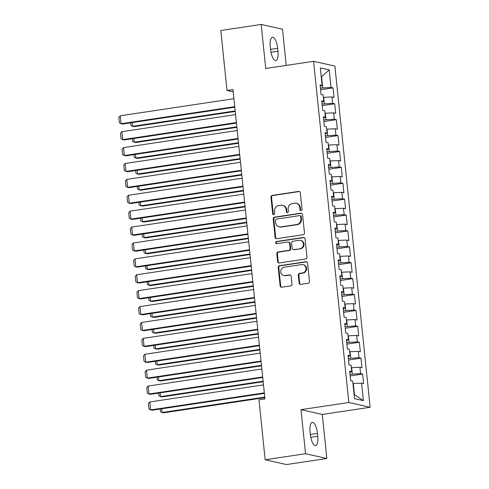 <?xml version="1.0" encoding="UTF-8"?>
<svg xmlns="http://www.w3.org/2000/svg" width="489" height="489" viewBox="0 0 489 489"><rect width="100%" height="100%" fill="white"/><g stroke="black" fill="none" stroke-linecap="round" stroke-linejoin="round"><path stroke-width="0.73" d="M301.108 210.588A1.106 1.027 -77.4 0 0 302.019 209.341L300.307 192.764A1.583 1.473 -77.4 0 0 298.681 191.419L272.263 195.386A1.583 1.473 -77.4 0 0 270.955 197.165L272.666 213.748A1.106 1.027 -77.4 0 0 273.809 214.683A1.106 1.027 -77.4 0 0 274.72 213.436L274.5 211.291A5.061 4.707 -77.4 0 1 278.681 205.594L280.882 205.264A5.061 4.707 -77.4 0 1 282.501 205.319A5.061 4.707 -77.4 0 1 286.096 209.555L286.316 211.7A1.106 1.027 -77.4 0 0 287.459 212.636A1.106 1.027 -77.4 0 0 288.369 211.389L288.149 209.243A5.061 4.707 -77.4 0 1 292.33 203.546L294.531 203.216A5.061 4.707 -77.4 0 1 296.151 203.271A5.061 4.707 -77.4 0 1 299.745 207.507L299.965 209.653A1.106 1.027 -77.4 0 0 301.108 210.588M299.127 283.033A1.583 1.473 -77.4 0 0 300.759 284.372L308.168 283.259A1.583 1.473 -77.4 0 0 309.476 281.481L307.575 263.064A1.583 1.473 -77.4 0 0 305.943 261.725L279.525 265.692A1.583 1.473 -77.4 0 0 278.217 267.471L280.124 285.888A1.583 1.473 -77.4 0 0 281.75 287.226L290.704 285.882A1.583 1.473 -77.4 0 0 292.012 284.103L291.193 276.218A1.583 1.473 -77.4 0 0 289.567 274.879L285.13 275.545A4.23 3.936 -77.4 0 1 280.753 271.236A4.23 3.936 -77.4 0 1 284.262 267.196L301.658 264.586A4.23 3.936 -77.4 0 1 306.028 268.901A4.23 3.936 -77.4 0 1 302.52 272.935L299.623 273.369A1.583 1.473 -77.4 0 0 298.314 275.154L299.127 283.033L299.702 283.162A1.583 1.473 -77.4 0 0 300.546 284.39M305.539 453.719L326.854 458.493L322.3 414.452L300.986 409.678L305.539 453.719L265.166 459.776L258.968 399.837L264.952 398.945L232.978 89.548L227 90.447L233.216 91.84M300.986 409.678L348.834 402.502L313.577 61.308L334.892 66.082L370.149 407.27L348.834 402.502M286.23 65.41L282.495 29.224L261.175 24.45L265.729 68.491L313.577 61.308M261.175 24.45L220.802 30.507L227 90.447M303.156 234.726A1.583 1.473 -77.4 0 0 304.464 232.947L302.557 214.53A1.583 1.473 -77.4 0 0 300.931 213.192L274.512 217.153A1.583 1.473 -77.4 0 0 273.204 218.938L275.105 237.348A1.583 1.473 -77.4 0 0 276.737 238.693L303.156 234.726M305.063 238.797L306.97 257.214A1.583 1.473 -77.4 0 1 305.662 258.993L279.243 262.96A1.583 1.473 -77.4 0 1 277.611 261.621L276.798 253.736A1.583 1.473 -77.4 0 1 278.107 251.957L288.822 250.35A1.583 1.473 -77.4 0 0 290.13 248.571L289.586 243.339A1.583 1.473 -77.4 0 0 287.96 242L276.805 243.675A1.106 1.027 -77.4 0 1 275.662 242.544A1.106 1.027 -77.4 0 1 276.578 241.487L303.437 237.458A1.583 1.473 -77.4 0 1 305.063 238.797M320.595 89.756L333.064 87.879L331.022 87.427L329.213 69.933L320.338 67.947L322.147 85.441L320.106 84.982L321.09 94.518L323.131 94.976L323.791 101.339L321.744 100.881L322.734 110.416L324.775 110.875L325.436 117.238L323.388 116.779L324.372 126.315L326.42 126.773L327.08 133.136L325.032 132.678L326.016 142.213L328.064 142.672L328.718 149.035L326.676 148.577L327.661 158.112L329.708 158.57L330.362 164.934L328.321 164.475L329.305 174.011L331.346 174.469L332.007 180.832L329.959 180.374L330.949 189.915L332.991 190.368L333.651 196.731L331.603 196.272L332.587 205.814L334.635 206.266L335.289 212.629L333.247 212.171L334.231 221.713L336.279 222.165L336.933 228.528L334.892 228.07L335.876 237.611L337.923 238.07L338.577 244.427L336.53 243.968L337.52 253.51L339.562 253.968L340.222 260.325L338.174 259.867L339.164 269.408L341.206 269.867L341.866 276.224L339.818 275.765L340.802 285.307L342.85 285.765L343.504 292.122L341.463 291.664L342.447 301.206L344.494 301.664L345.148 308.021L343.107 307.563L344.091 317.104L346.139 317.563L346.793 323.92L344.745 323.461L345.735 333.003L347.777 333.461L348.437 339.818L346.389 339.36L347.379 348.901L349.421 349.36L350.081 355.717L348.034 355.259L349.018 364.8L351.065 365.259L351.719 371.616L349.678 371.157L350.662 380.699L352.71 381.157L354.513 398.645L363.388 400.632L354.446 394.654L353.296 383.523L352.96 383.578M333.064 87.879L334.048 97.421L332.007 96.963L332.661 103.326L322.074 104.053M322.239 105.655L334.708 103.778L332.661 103.326M334.708 103.778L335.692 113.32L333.651 112.861L334.305 119.224L323.718 119.952M323.883 121.553L336.353 119.677L334.305 119.224M336.353 119.677L337.337 129.218L335.289 128.76L335.949 135.123L325.362 135.85M325.527 137.452L337.997 135.581L335.949 135.123M337.997 135.581L338.981 145.117L336.933 144.658L337.593 151.022L327 151.749M327.165 153.35L339.635 151.48L337.593 151.022M339.635 151.48L340.625 161.015L338.577 160.557L339.238 166.92L328.645 167.648M328.81 169.249L341.279 167.379L339.238 166.92M341.279 167.379L342.263 176.914L340.222 176.456L340.876 182.819L330.289 183.546M330.454 185.148L342.923 183.277L340.876 182.819M342.923 183.277L343.908 192.813L341.866 192.354L342.52 198.717L331.933 199.445M332.098 201.046L344.568 199.176L342.52 198.717M344.568 199.176L345.552 208.711L343.504 208.253L344.164 214.616L333.577 215.343M333.742 216.945L346.212 215.074L344.164 214.616M346.212 215.074L347.196 224.61L345.148 224.151L345.809 230.515L335.216 231.242M335.381 232.843L347.85 230.973L345.809 230.515M347.85 230.973L348.84 240.509L346.793 240.05L347.453 246.413L336.86 247.141M337.025 248.742L349.494 246.872L347.453 246.413M349.494 246.872L350.479 256.407L348.437 255.955L349.091 262.312L338.504 263.039M338.669 264.641L351.139 262.77L349.091 262.312M351.139 262.77L352.123 272.306L350.081 271.853L350.735 278.21L340.148 278.938M340.313 280.539L352.783 278.669L350.735 278.21M352.783 278.669L353.767 288.21L351.719 287.752L352.38 294.109L341.787 294.836M341.958 296.438L354.421 294.567L352.38 294.109M354.421 294.567L355.411 304.109L353.364 303.651L354.024 310.008L343.431 310.735M343.596 312.337L356.065 310.466L354.024 310.008M356.065 310.466L357.056 320.008L355.008 319.549L355.662 325.906L345.075 326.634M345.24 328.235L357.71 326.365L355.662 325.906M357.71 326.365L358.694 335.906L356.652 335.448L357.306 341.805L346.719 342.532M346.884 344.134L359.354 342.263L357.306 341.805M359.354 342.263L360.338 351.805L358.296 351.346L358.95 357.704L348.364 358.431M348.529 360.032L360.998 358.162L358.95 357.704M360.998 358.162L361.982 367.704L359.935 367.245L360.595 373.602L350.002 374.329M350.173 375.931L362.636 374.061L360.595 373.602M362.636 374.061L363.627 383.602L361.579 383.144L363.388 400.632M351.719 371.616L349.8 372.355M361.579 383.144L353.296 383.523M350.081 355.717L348.156 356.457M352.306 373.987L351.652 367.624L351.316 367.679M359.935 367.245L351.652 367.624M348.437 339.818L346.512 340.558M350.668 358.089L350.008 351.725L349.672 351.774M358.296 351.346L350.008 351.725M346.793 323.92L344.873 324.659M349.024 342.19L348.364 335.827L348.027 335.876M356.652 335.448L348.364 335.827M345.148 308.021L343.229 308.761M347.379 326.291L346.719 319.928L346.383 319.977M355.008 319.549L346.719 319.928M343.504 292.122L341.585 292.862M345.735 310.393L345.081 304.03L344.745 304.079M353.364 303.651L345.081 304.03M341.866 276.224L339.941 276.963M344.091 294.488L343.437 288.131L343.101 288.18M351.719 287.752L343.437 288.131M340.222 260.325L338.302 261.065M342.453 278.589L341.793 272.232L341.456 272.281M350.081 271.853L341.793 272.232M338.577 244.427L336.658 245.166M340.809 262.691L340.148 256.334L339.812 256.383M348.437 255.955L340.148 256.334M336.933 228.528L335.014 229.268M339.164 246.792L338.51 240.435L338.168 240.484M346.793 240.05L338.51 240.435M335.289 212.629L333.37 213.369M337.52 230.894L336.866 224.537L336.53 224.585M345.148 224.151L336.866 224.537M333.651 196.731L331.725 197.47M335.876 214.995L335.222 208.638L334.886 208.687M343.504 208.253L335.222 208.638M332.007 180.832L330.087 181.572M334.238 199.096L333.577 192.739L333.241 192.788M341.866 192.354L333.577 192.739M330.362 164.934L328.443 165.673M332.593 183.198L331.933 176.841L331.597 176.89M340.222 176.456L331.933 176.841M328.718 149.035L326.799 149.775M330.949 167.299L330.295 160.942L329.953 160.991M338.577 160.557L330.295 160.942M327.08 133.136L325.154 133.876M329.305 151.401L328.651 145.044L328.315 145.092M336.933 144.658L328.651 145.044M325.436 117.238L323.51 117.971M327.661 135.502L327.007 129.145L326.67 129.194M335.289 128.76L327.007 129.145M323.791 101.339L321.872 102.073M326.022 119.603L325.362 113.246L325.026 113.295M333.651 112.861L325.362 113.246M322.147 85.441L320.228 86.174M324.378 103.705L323.718 97.348L323.382 97.397M332.007 96.963L323.718 97.348M265.166 459.776L286.481 464.55L326.854 458.493M322.3 414.452L370.149 407.27M354.097 394.574L354.446 394.654M321.249 76.724L321.585 76.675L321.236 76.596M331.022 87.427L320.429 88.148M322.734 87.806L321.585 76.675L329.213 69.933M277.66 48.332A10.312 3.557 81.5 0 0 272.44 37.311A10.312 3.557 81.5 0 0 270.283 46.681L270.582 49.542A10.312 3.557 81.5 0 0 275.796 60.563A10.312 3.557 81.5 0 0 277.954 51.192L277.66 48.332L270.564 49.395M310.374 434.611A10.312 3.557 81.5 0 0 315.588 445.632A10.312 3.557 81.5 0 0 317.746 436.261L317.453 433.401A10.312 3.557 81.5 0 0 312.233 422.38A10.312 3.557 81.5 0 0 310.075 431.75L310.374 434.611M301.053 210.594A1.106 1.027 -77.4 0 1 300.546 209.781L300.319 207.636A5.061 4.707 -77.4 0 0 296.731 203.4L296.151 203.271M282.501 205.319L283.082 205.447A5.061 4.707 -77.4 0 1 286.67 209.683L286.89 211.829A1.106 1.027 -77.4 0 0 287.404 212.642M299.47 191.535A1.583 1.473 -77.4 0 0 299.256 191.547L272.838 195.514A1.583 1.473 -77.4 0 0 271.529 197.293L273.241 213.876A1.106 1.027 -77.4 0 0 273.748 214.695M301.719 213.302A1.583 1.473 -77.4 0 0 301.505 213.32L275.087 217.287A1.583 1.473 -77.4 0 0 273.779 219.066L275.68 237.483A1.583 1.473 -77.4 0 0 276.523 238.705M300.68 216.554A1.106 1.027 -77.4 0 0 299.543 215.618L276.352 219.096A1.106 1.027 -77.4 0 0 275.435 220.343L275.668 222.605A5.061 4.707 -77.4 0 0 279.262 226.841A5.061 4.707 -77.4 0 0 280.882 226.896L296.731 224.518A5.061 4.707 -77.4 0 0 300.912 218.821L300.68 216.554L301.255 216.688A1.106 1.027 -77.4 0 0 300.472 215.759L299.898 215.631M279.262 226.841L279.836 226.969A5.061 4.707 -77.4 0 0 281.456 227.024L280.882 226.896M301.255 216.688L301.493 218.95A5.061 4.707 -77.4 0 1 297.312 224.647L281.456 227.024M288.467 242.018L289.042 242.147A1.583 1.473 -77.4 0 1 290.16 243.467L290.704 248.699A1.583 1.473 -77.4 0 1 289.396 250.478L278.681 252.086A1.583 1.473 -77.4 0 0 277.373 253.864L278.192 261.749A1.583 1.473 -77.4 0 0 279.03 262.972M304.225 237.575A1.583 1.473 -77.4 0 0 304.011 237.587L277.153 241.615A1.106 1.027 -77.4 0 0 276.75 243.681M299.94 248.681A4.23 3.936 -77.4 0 0 300.429 240.38A4.23 3.936 -77.4 0 0 299.079 240.331L292.948 241.248A1.583 1.473 -77.4 0 0 291.64 243.033L292.184 248.259A1.583 1.473 -77.4 0 0 293.81 249.598L300.515 248.809A4.23 3.936 -77.4 0 0 301.01 240.509L300.429 240.38M293.302 249.579L293.883 249.714A1.583 1.473 -77.4 0 0 294.384 249.726L293.81 249.598M300.515 248.809L294.384 249.726M303.015 264.635L303.59 264.763A4.23 3.936 -77.4 0 1 303.094 273.064L300.197 273.498A1.583 1.473 -77.4 0 0 298.889 275.283L299.702 283.162M283.773 275.496L284.347 275.631A4.23 3.936 -77.4 0 0 285.704 275.674L285.13 275.545M290.356 274.995A1.583 1.473 -77.4 0 0 290.142 275.007L285.704 275.674M306.731 261.841A1.583 1.473 -77.4 0 0 306.517 261.853L280.099 265.82A1.583 1.473 -77.4 0 0 278.797 267.599L280.698 286.016A1.583 1.473 -77.4 0 0 281.542 287.239M235.185 110.911L132.58 126.309L134.023 126.633L235.24 111.443M132.195 122.598L132.58 126.309L130.948 125.508L130.667 122.825M234.751 106.669L121.058 123.729L122.501 124.053L234.806 107.201M233.925 98.717L120.239 115.783L121.058 123.729L119.426 122.928L118.851 117.36L120.239 115.783M236.829 126.81L134.224 142.207L135.667 142.531L236.884 127.342M133.839 138.497L134.224 142.207L132.586 141.407L132.311 138.723M238.473 142.709L135.869 158.106L137.305 158.43L238.528 143.24M135.484 154.396L135.869 158.106L134.23 157.305L133.955 154.622M236.395 122.568L122.702 139.628L124.145 139.952L236.444 123.1M235.57 114.615L121.883 131.682L122.702 139.628L121.064 138.827L120.49 133.259L121.883 131.682M238.033 138.466L124.347 155.526L125.783 155.85L238.088 138.998M237.214 130.514L123.521 147.58L124.347 155.526L122.708 154.726L122.134 149.157L123.521 147.58M240.117 158.607L137.513 174.005L138.949 174.328L240.172 159.139M137.128 170.294L137.513 174.005L135.875 173.204L135.6 170.52M241.762 174.506L139.151 189.903L140.594 190.227L241.817 175.038M138.772 186.193L139.151 189.903L137.519 189.102L137.244 186.419M239.677 154.365L125.991 171.425L127.427 171.749L239.732 154.897M238.858 146.413L125.166 163.479L125.991 171.425L124.353 170.624L123.778 165.056L125.166 163.479M241.321 170.264L127.629 187.324L129.072 187.648L241.377 170.795M240.496 162.317L126.81 179.377L127.629 187.324L125.997 186.523L125.422 180.954L126.81 179.377M243.4 190.404L140.795 205.802L142.238 206.126L243.455 190.936M140.41 202.091L140.795 205.802L139.163 205.001L138.882 202.318M242.966 186.162L129.273 203.222L130.716 203.546L243.021 186.694M242.141 178.216L128.454 195.276L129.273 203.222L127.641 202.422L127.067 196.853L128.454 195.276M245.044 206.303L142.44 221.7L143.882 222.024L245.099 206.835M142.054 217.99L142.44 221.7L140.801 220.9L140.526 218.216M244.604 202.061L130.918 219.121L132.36 219.445L244.659 202.593M243.785 194.115L130.098 211.175L130.918 219.121L129.279 218.32L128.705 212.752L130.098 211.175M246.688 222.202L144.084 237.599L145.52 237.923L246.743 222.733M143.699 233.889L144.084 237.599L142.446 236.798L142.171 234.121M246.248 217.96L132.562 235.02L133.998 235.343L246.303 218.491M245.429 210.013L131.737 227.073L132.562 235.02L130.924 234.219L130.349 228.65L131.737 227.073M248.333 238.1L145.722 253.498L147.165 253.822L248.388 238.632M145.343 249.787L145.722 253.498L144.09 252.697L143.815 250.02M247.892 233.858L134.2 250.918L135.642 251.242L247.947 234.39M247.073 225.912L133.381 242.972L134.2 250.918L132.568 250.117L131.993 244.549L133.381 242.972M249.977 253.999L147.366 269.396L148.809 269.72L250.032 254.531M146.987 265.686L147.366 269.396L145.734 268.595L145.453 265.918M249.537 249.757L135.844 266.817L137.287 267.141L249.592 250.289M248.712 241.81L135.025 258.87L135.844 266.817L134.212 266.016L133.638 260.454L135.025 258.87M251.615 269.897L149.011 285.295L150.453 285.619L251.67 270.429M148.625 281.585L149.011 285.295L147.378 284.494L147.097 281.817M251.181 265.655L137.488 282.715L138.931 283.039L251.236 266.187M250.356 257.709L136.669 274.769L137.488 282.715L135.856 281.915L135.282 276.352L136.669 274.769M253.259 285.796L150.655 301.2L152.091 301.517L253.314 286.328M150.27 297.483L150.655 301.2L149.017 300.393L148.742 297.715M252.819 281.554L139.133 298.614L140.569 298.938L252.874 282.086M252 273.608L138.308 290.668L139.133 298.614L137.495 297.813L136.92 292.251L138.308 290.668M254.903 301.701L152.299 317.098L153.735 317.416L254.958 302.226M151.914 313.382L152.299 317.098L150.661 316.291L150.386 313.614M254.463 297.453L140.777 314.519L142.213 314.837L254.518 297.984M253.644 289.506L139.952 306.566L140.777 314.519L139.139 313.712L138.564 308.149L139.952 306.566M256.548 317.599L153.937 332.997L155.38 333.315L256.603 318.125M153.558 329.28L153.937 332.997L152.305 332.19L152.03 329.513M256.108 313.351L142.415 330.417L143.858 330.735L256.163 313.883M255.289 305.405L141.596 322.465L142.415 330.417L140.783 329.61L140.209 324.048L141.596 322.465M258.192 333.498L155.581 348.895L157.024 349.213L258.247 334.024M155.196 345.179L155.581 348.895L153.949 348.089L153.668 345.411M257.752 329.25L144.059 346.316L145.502 346.634L257.807 329.782M256.927 321.304L143.24 338.364L144.059 346.316L142.427 345.509L141.853 339.947L143.24 338.364M259.83 349.397L157.226 364.794L158.668 365.112L259.885 349.922M156.841 361.078L157.226 364.794L155.594 363.987L155.313 361.31M259.396 345.155L145.704 362.215L147.146 362.532L259.451 345.68M258.571 337.202L144.885 354.262L145.704 362.215L144.072 361.408L143.491 355.845L144.885 354.262M261.474 365.295L158.87 380.693L160.306 381.01L261.529 365.821M158.485 376.976L158.87 380.693L157.232 379.886L156.957 377.208M261.034 361.053L147.348 378.113L148.784 378.431L261.089 361.579M260.215 353.101L146.523 370.161L147.348 378.113L145.71 377.306L145.135 371.744L146.523 370.161M263.119 381.194L160.514 396.591L161.951 396.915L263.174 381.72M160.129 392.875L160.514 396.591L158.876 395.784L158.601 393.107M262.679 376.952L148.992 394.012L150.429 394.33L262.734 377.477M261.859 368.999L148.167 386.059L148.992 394.012L147.354 393.205L146.779 387.643L148.167 386.059M264.763 397.092L162.152 412.49L163.595 412.814L264.818 397.624M161.773 408.773L162.152 412.49L160.52 411.683L160.245 409.006M264.323 392.85L150.63 409.91L152.073 410.234L264.378 393.376M263.504 384.898L149.811 401.958L150.63 409.91L148.998 409.104L148.424 403.541L149.811 401.958M300.319 207.636L299.745 207.507M286.89 211.829L286.316 211.7M286.67 209.683L286.096 209.555M273.241 213.876L272.666 213.748M271.529 197.293L270.955 197.165M272.838 195.514L272.263 195.386M299.256 191.547L298.681 191.419M300.546 209.781L299.965 209.653M275.68 237.483L275.105 237.348M273.779 219.066L273.204 218.938M275.087 217.287L274.512 217.153M301.505 213.32L300.931 213.192M297.312 224.647L296.731 224.518M301.493 218.95L300.912 218.821M278.192 261.749L277.611 261.621M277.373 253.864L276.798 253.736M278.681 252.086L278.107 251.957M289.396 250.478L288.822 250.35M290.704 248.699L290.13 248.571M290.16 243.467L289.586 243.339M277.153 241.615L276.578 241.487M304.011 237.587L303.437 237.458M298.889 275.283L298.314 275.154M300.197 273.498L299.623 273.369M303.094 273.064L302.52 272.935M290.142 275.007L289.567 274.879M280.698 286.016L280.124 285.888M278.797 267.599L278.217 267.471M280.099 265.82L279.525 265.692M306.517 261.853L305.943 261.725M270.985 52.237L277.954 51.192M310.778 437.307L317.746 436.261M310.356 434.464L317.453 433.401"/></g></svg>
